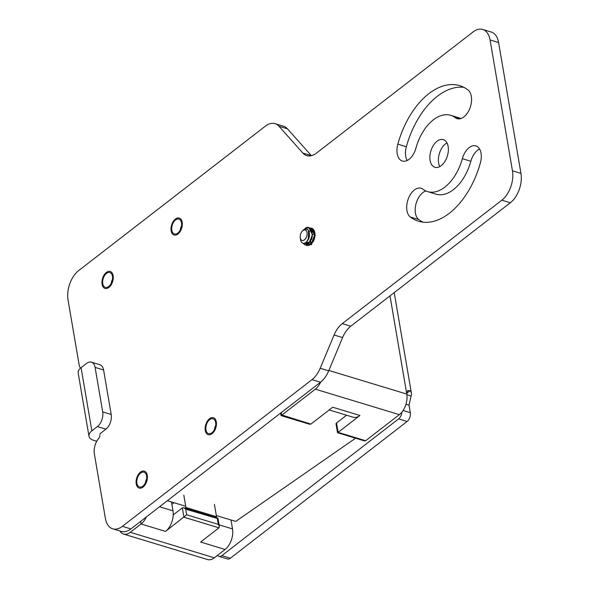 <?xml version="1.0" encoding="UTF-8"?>
<svg xmlns="http://www.w3.org/2000/svg" width="589" height="589" viewBox="0 0 589 589"><rect width="100%" height="100%" fill="white"/><g stroke="black" fill="none" stroke-linecap="round" stroke-linejoin="round"><path stroke-width="0.88" d="M275.019 123.653L283.523 126.23A22.139 13.201 106.9 0 1 287.454 128.822L278.95 126.237A22.139 13.201 -73.1 0 0 275.019 123.653A22.139 13.201 -73.1 0 0 265.396 126.142L78.661 270.601A22.139 13.201 -73.1 0 0 68.044 299.978L79.044 364.326A13.282 7.922 -73.1 0 0 80.443 368.191M278.95 126.237L302.849 153.044L311.36 155.629A22.139 13.201 -73.1 0 0 311.412 155.687M482.7 29.45L491.204 32.027A22.139 13.201 106.9 0 1 498.589 42.533L490.077 39.956A22.139 13.201 -73.1 0 0 482.7 29.45A22.139 13.201 -73.1 0 0 473.077 31.946L316.411 153.14A22.139 13.201 106.9 0 1 306.788 155.636A22.139 13.201 106.9 0 1 302.849 153.044M350.772 326.21L510.339 202.771L501.835 200.194L391.361 285.65L342.268 323.633L350.772 326.21A22.139 13.201 -73.1 0 0 342.592 337.578L328.691 370.856A22.139 13.201 106.9 0 1 320.512 382.217L130.876 528.922A22.139 13.201 106.9 0 1 121.253 531.411L112.749 528.834A22.139 13.201 -73.1 0 0 122.372 526.338L312.008 379.64A22.139 13.201 -73.1 0 0 320.188 368.272L334.088 334.994A22.139 13.201 106.9 0 1 342.268 323.633M99.777 435.323A2.216 1.318 106.9 0 1 99.011 437.988A13.282 7.922 -73.1 0 0 94.373 453.979L105.372 518.327A22.139 13.201 -73.1 0 0 112.749 528.834M175.544 219.992A7.753 4.624 -73.1 0 0 171.738 227.81A7.753 4.624 -73.1 0 0 174.418 233.951A7.753 4.624 -73.1 0 0 177.782 233.082A7.753 4.624 -73.1 0 0 181.589 225.263A7.753 4.624 -73.1 0 0 178.916 219.123A7.753 4.624 -73.1 0 0 175.544 219.992M106.499 273.406A7.753 4.624 -73.1 0 0 102.692 281.225A7.753 4.624 -73.1 0 0 105.372 287.366A7.753 4.624 -73.1 0 0 108.737 286.497A7.753 4.624 -73.1 0 0 112.543 278.678A7.753 4.624 -73.1 0 0 109.871 272.538A7.753 4.624 -73.1 0 0 106.499 273.406M211.907 432.731A7.753 4.624 106.9 0 1 208.543 433.607A7.753 4.624 106.9 0 1 205.87 427.467A7.753 4.624 106.9 0 1 209.677 419.648A7.753 4.624 106.9 0 1 213.041 418.772A7.753 4.624 106.9 0 1 215.714 424.912A7.753 4.624 106.9 0 1 211.907 432.731M142.862 486.146A7.753 4.624 106.9 0 1 139.497 487.022A7.753 4.624 106.9 0 1 136.825 480.882A7.753 4.624 106.9 0 1 140.631 473.063A7.753 4.624 106.9 0 1 143.996 472.187A7.753 4.624 106.9 0 1 146.668 478.327A7.753 4.624 106.9 0 1 142.862 486.146M311.559 229.533A7.753 4.624 106.9 0 1 314.231 235.674A7.753 4.624 106.9 0 1 310.432 243.493A7.753 4.624 106.9 0 1 307.804 244.479M287.454 128.822L311.36 155.629M181.53 225.793A7.753 4.624 -73.1 0 0 180.3 229.857M112.484 279.208A7.753 4.624 -73.1 0 0 111.255 283.272M214.425 429.514A7.753 4.624 106.9 0 1 215.662 425.449M145.38 482.921A7.753 4.624 106.9 0 1 146.617 478.864M498.589 42.533L520.956 173.394A22.139 13.201 106.9 0 1 510.339 202.771M450.695 115.319A39.853 23.759 106.9 0 1 455.341 117.719A15.498 9.24 106.9 0 0 457.152 118.647A15.498 9.24 106.9 0 0 469.948 108.096A15.498 9.24 106.9 0 0 467.953 89.918A70.849 42.246 106.9 0 0 459.692 85.655A70.849 42.246 106.9 0 0 397.84 144.158A15.498 9.24 106.9 0 0 402.375 161.025A15.498 9.24 106.9 0 0 415.9 148.229A39.853 23.759 106.9 0 1 450.695 115.319L459.199 117.903A39.853 23.759 106.9 0 1 460.9 118.536M407.176 160.488A15.498 9.24 106.9 0 1 406.344 146.742A70.849 42.246 106.9 0 1 463.83 87.327M439.777 166.599A14.46 8.621 106.9 0 1 445.542 143.826A14.46 8.621 106.9 0 1 446.97 142.891M427.555 191.594A39.853 23.759 106.9 0 0 462.343 158.684L470.847 161.268A39.853 23.759 106.9 0 1 436.059 194.171L427.555 191.594A39.853 23.759 106.9 0 1 422.902 189.194A15.498 9.24 106.9 0 0 421.098 188.266A15.498 9.24 106.9 0 0 408.295 198.817A15.498 9.24 106.9 0 0 410.29 216.995L418.794 219.572A15.498 9.24 106.9 0 1 415.9 204.317A15.498 9.24 106.9 0 1 425.847 190.954M470.847 161.268A15.498 9.24 106.9 0 1 479.571 149.002M422.917 222.171A70.849 42.246 106.9 0 1 418.794 219.572M490.077 39.956L512.452 170.81A22.139 13.201 -73.1 0 1 501.835 200.194M462.343 158.684A15.498 9.24 106.9 0 1 475.875 145.888A15.498 9.24 106.9 0 1 480.403 162.755A70.849 42.246 106.9 0 1 418.551 221.258A70.849 42.246 106.9 0 1 410.29 216.995M441.213 165.664A14.46 8.621 106.9 0 1 434.925 167.291A14.46 8.621 106.9 0 1 429.933 155.835A14.46 8.621 106.9 0 1 437.038 141.25A14.46 8.621 106.9 0 1 443.318 139.622A14.46 8.621 106.9 0 1 448.31 151.078A14.46 8.621 106.9 0 1 441.213 165.664M311.758 228.436A8.857 5.279 106.9 0 1 311.883 228.473A8.857 5.279 106.9 0 1 314.938 235.49A8.857 5.279 106.9 0 1 310.587 244.428A8.857 5.279 106.9 0 1 306.736 245.422A8.857 5.279 106.9 0 1 305.934 245.046M177.944 234.017A8.857 5.279 106.9 0 1 174.094 235.011A8.857 5.279 106.9 0 1 171.038 227.995A8.857 5.279 106.9 0 1 175.389 219.056A8.857 5.279 106.9 0 1 179.233 218.063A8.857 5.279 106.9 0 1 182.295 225.079A8.857 5.279 106.9 0 1 177.944 234.017M108.899 287.425A8.857 5.279 106.9 0 1 105.048 288.426A8.857 5.279 106.9 0 1 101.993 281.409A8.857 5.279 106.9 0 1 106.344 272.471A8.857 5.279 106.9 0 1 110.187 271.477A8.857 5.279 106.9 0 1 113.25 278.494A8.857 5.279 106.9 0 1 108.899 287.425M212.069 433.666A8.857 5.279 106.9 0 1 208.219 434.667A8.857 5.279 106.9 0 1 205.163 427.651A8.857 5.279 106.9 0 1 209.515 418.713A8.857 5.279 106.9 0 1 213.365 417.711A8.857 5.279 106.9 0 1 216.421 424.735A8.857 5.279 106.9 0 1 212.069 433.666M143.024 487.081A8.857 5.279 106.9 0 1 139.173 488.082A8.857 5.279 106.9 0 1 136.118 481.058A8.857 5.279 106.9 0 1 140.469 472.128A8.857 5.279 106.9 0 1 144.32 471.126A8.857 5.279 106.9 0 1 147.375 478.143A8.857 5.279 106.9 0 1 143.024 487.081M96.743 441.264L93.784 440.366A13.282 6.854 170.3 0 1 88.976 436.191A13.282 6.854 170.3 0 1 91.869 430.861L97.391 426.583A11.073 6.604 -73.1 0 0 102.7 411.895L95.094 367.403A11.073 6.604 -73.1 0 0 91.398 362.154A11.073 6.604 -73.1 0 0 86.59 363.398L81.068 367.676A13.282 6.854 170.3 0 0 78.175 373.006L88.976 436.191M91.398 362.154L99.909 364.731A11.073 6.604 106.9 0 1 103.598 369.988L111.203 414.479A11.073 6.604 106.9 0 1 105.895 429.167L100.373 433.438A2.216 1.141 170.3 0 0 99.887 434.329M146.389 516.921A15.498 9.24 106.9 0 1 145.829 518.048A15.498 9.24 106.9 0 1 141.058 523.974L130.287 532.309A15.498 9.24 106.9 0 1 123.55 534.054A15.498 9.24 106.9 0 1 119.891 530.998M123.55 534.054L207.578 559.55A15.498 9.24 -73.1 0 0 214.315 557.805L225.086 549.471A15.498 9.24 106.9 0 0 232.515 528.907L230.991 519.999M159.523 506.761L172.982 510.847A15.498 9.24 106.9 0 1 170.324 525.476A15.498 9.24 106.9 0 1 165.553 531.411L186.676 514.779L218.32 524.379L219.351 526.419L218.953 527.832L200.591 542.042L225.086 549.471M186.676 514.779L185.719 509.168L183.68 507.725L182.318 507.851L173.218 514.896M183.68 507.725L217.923 518.114L219.351 526.419M217.356 518.482L185.719 509.168M172.982 510.847L171.458 501.931M338.108 432.076L336.51 423.012A2.216 1.141 -9.7 0 0 336.024 423.903L337.541 432.731L364.304 440.852L365.659 440.719L399.357 414.656A15.498 9.24 106.9 0 0 406.506 402.147A15.498 9.24 106.9 0 0 406.785 394.093L407.713 390.47L409.996 390.75A15.498 7.996 -9.7 0 1 411.439 393.349A15.498 7.996 -9.7 0 1 411.063 396.022L409.024 405.18L410.305 412.661A6.641 3.961 106.9 0 1 407.117 421.474L230.365 558.21A6.641 3.961 106.9 0 1 227.472 558.961L218.968 556.377A6.641 3.961 -73.1 0 0 221.854 555.633L398.613 418.889A6.641 3.961 -73.1 0 0 401.882 412.153M217.547 555.302A6.641 3.961 -73.1 0 0 218.968 556.377M399.357 414.656L315.329 389.16A15.498 9.24 -73.1 0 0 320.659 382.106M315.329 389.16L281.63 415.223L281.189 412.639M280.629 413.073L281.071 415.598L309.527 424.235L310.889 424.102L332.711 407.227L359.923 415.481L338.108 432.363L365.659 440.719M281.638 414.943L310.889 424.102M336.51 423.012L346.582 415.223M329.192 409.944L353.186 417.226A15.498 9.24 -73.1 0 0 359.923 415.481M216.325 515.544L235.703 521.427L355.579 438.201M167.364 500.694L185.704 506.26M310.455 241.696L310.801 243.183L310.455 241.696M311.964 230.903L314.062 232.78L311.986 230.91M310.83 240.275L309.365 242.212L305.934 242.477L307.2 243.117L309.365 242.212L310.97 239.995M309.704 242.315L307.878 243.22L306.089 242.351L309.49 242.499M311.559 239.561L312.347 236.417L311.559 239.561M306.987 241.49L309.578 236.027L308.378 230.365L308.835 238.736L306.987 241.49M307.141 229.305L304.682 229.283A6.553 3.909 -73.1 0 0 303.519 229.946A6.553 3.909 -73.1 0 0 302.636 230.778L302.142 231.344A5.434 3.24 -73.1 0 0 300.235 237.625A5.434 3.24 -73.1 0 0 304.439 239.819A5.434 3.24 -73.1 0 0 307.046 232.611A5.434 3.24 -73.1 0 0 302.871 230.645A5.434 3.24 -73.1 0 0 302.142 231.344M304.682 229.283L306.368 229.069C310.27 229.217 310.572 238.376 306.324 242.145L307.951 240.04M302.717 230.689L303.968 229.445L307.37 227.847L309.895 228.179A8.857 5.279 -73.1 0 0 308.68 227.501A8.857 5.279 -73.1 0 0 305.735 227.914L302.82 230.571M300.235 237.625L300.581 240.069C301.656 243.552 303.578 244.244 306.324 242.145M308.68 243.846L306.133 245.039L304.962 244.877L308.68 243.846L312.494 234.739L308.791 227.538M311.397 244.671L315.218 235.423L311.633 228.399L310.668 228.164C312.015 226.949 317.493 233.06 313.304 241.593M312.487 234.952L314.158 233.288M309.048 231.418L310.521 230.836M308.275 239.414L308.68 230.851M308.172 230.108L307.686 229.644M311.036 229.526L309.895 228.179C313.267 233.134 312.752 238.324 308.334 243.743C311.559 239.716 312.781 235.909 312.001 232.309L311.036 229.526M305.316 244.936L308.334 243.743L302.982 243.264L305.316 244.936M310.764 241.173L311.029 242.97M310.042 228.134L314.865 234.488L311.058 244.568M185.034 508.138L185.91 507.453L216.531 516.744L215.648 517.429M216.531 516.744L214.418 504.405M185.91 507.453L183.805 495.121M171.87 504.346L173.998 502.704M130.876 528.922L122.372 526.338M320.512 382.217L312.008 379.64M328.691 370.856L320.188 368.272M334.088 334.994L342.592 337.578M455.341 117.719L459.17 118.875M397.84 144.158L406.344 146.742M520.956 173.394L512.452 170.81M81.068 367.676L91.869 430.861M103.598 369.988L95.094 367.403M105.895 429.167L97.391 426.583M111.203 414.479L102.7 411.895M130.287 532.309L214.315 557.805M182.318 507.851L183.915 517.201L218.953 527.832M140.616 521.39L141.058 523.974L165.553 531.411M218.32 524.379L217.356 518.769M145.829 518.048L145.439 517.657M219.079 524.828L232.515 528.907M328.861 370.452L406.785 394.093L389.999 295.869M221.854 555.633L230.365 558.21M403.097 410.474L410.305 412.661M398.613 418.889L407.117 421.474M405.961 404.253L409.024 405.18M406.881 394.755L411.063 396.022M406.697 393.305L409.996 390.75M411.439 393.349L394.218 292.608"/></g></svg>
